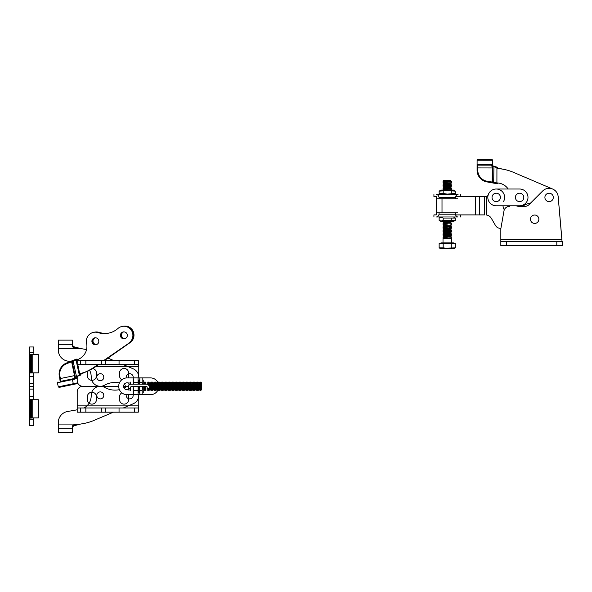 <?xml version="1.0" encoding="UTF-8"?>
<svg xmlns="http://www.w3.org/2000/svg" width="592" height="592" viewBox="0 0 592 592"><rect width="100%" height="100%" fill="white"/><g stroke="black" fill="none" stroke-linecap="round" stroke-linejoin="round"><path stroke-width="0.89" d="M83.109 373.115L85.167 372.183A48.973 48.537 -101.7 0 0 94.846 366.959L98.605 364.605M103.852 360.41L129.626 342.687A9.095 9.013 -101.7 0 0 122.574 326.333A9.095 9.013 -101.7 0 1 129.626 342.687L130.166 342.576A9.095 9.013 -101.7 0 0 123.121 326.222L122.026 326.451A9.095 9.013 -101.7 0 0 118.074 328.375A20.986 20.801 -101.7 0 1 98.213 332.66A9.095 9.013 78.3 0 0 93.514 332.371L94.061 332.253A9.095 9.013 78.3 0 1 98.76 332.541A20.986 20.801 -101.7 0 0 108.824 333.104A20.986 20.801 -101.7 0 1 98.76 332.541L99.301 332.43A20.986 20.801 -101.7 0 0 109.098 333.044M121.027 335.945A3.5 3.471 -101.7 0 0 124.86 338.713A3.5 3.471 -101.7 0 1 123.439 331.883A3.5 3.471 -101.7 0 0 121.027 335.945M92.515 341.865A3.5 3.471 -101.7 0 0 96.341 344.633A3.5 3.471 -101.7 0 1 94.927 337.803A3.5 3.471 -101.7 0 0 92.515 341.865M96.607 344.544A3.5 3.471 78.3 0 1 95.208 337.78M125.127 338.624A3.5 3.471 78.3 0 1 123.721 331.86M98.213 332.66L98.76 332.541A9.095 9.013 78.3 0 0 94.061 332.253L94.602 332.142A9.095 9.013 78.3 0 1 99.301 332.43M104.614 360.41L130.166 342.576M87.712 371.214A48.973 48.537 -101.7 0 0 95.393 366.84M79.698 373.818L84.626 372.294A48.973 48.537 -101.7 0 0 94.298 367.07L94.846 366.959A48.973 48.537 -101.7 0 1 85.167 372.183L79.765 374.129M94.298 367.07L97.835 364.605M98.205 339.283A3.5 3.471 78.3 0 1 96.074 344.699A3.5 3.471 78.3 0 1 91.967 341.976A3.5 3.471 78.3 0 1 98.205 339.283M126.725 333.37A3.5 3.471 78.3 0 1 124.586 338.779A3.5 3.471 78.3 0 1 120.487 336.056A3.5 3.471 78.3 0 1 126.725 333.37M129.078 342.805A9.095 9.013 -101.7 0 0 122.026 326.451M76.79 359.818A13.993 13.868 -101.7 0 0 86.624 343.515L86.536 343.108A9.095 9.013 78.3 0 1 93.514 332.371M519.598 189.011A8.399 8.399 0 0 1 527.99 197.41A8.399 8.399 0 0 1 519.598 205.801L496.229 205.801A8.399 8.399 0 0 1 487.83 197.41A8.399 8.399 0 0 1 496.229 189.011L519.598 189.011M496.229 189.011A8.399 8.399 0 0 1 503.474 201.65A8.399 8.399 0 0 0 496.229 189.011L508.18 189.011A13.993 13.993 0 0 0 496.91 182.928M562.4 245.673L562.4 241.469L500.832 241.469L500.832 245.673L500.832 241.469L500.832 245.673L562.4 245.673L558.167 196.618A9.095 9.095 0 0 0 542.679 190.979L528.93 204.728A5.594 5.594 0 0 1 524.971 206.364L518.385 206.364A9.095 9.095 0 0 1 516.313 205.801L502.993 205.801A9.798 9.798 0 0 0 504.31 209.812M500.832 241.469L500.832 228.756L503.962 210.989A5.594 5.594 0 0 1 509.475 206.364M500.832 239.375L561.912 239.375L558.167 196.618M528.93 204.728A5.594 5.594 0 0 1 524.971 206.364L521.056 206.364A9.095 9.095 0 0 0 524.29 205.232A20.986 20.986 0 0 1 530.676 202.982M549.11 193.214A4.196 4.196 0 0 0 545.469 199.511A4.196 4.196 0 0 0 552.743 199.511A4.196 4.196 0 0 0 549.11 193.214M534.672 215.022A4.196 4.196 0 0 0 531.031 221.319A4.196 4.196 0 0 0 538.306 221.319A4.196 4.196 0 0 0 534.672 215.022M519.598 193.207A4.196 4.196 0 0 0 515.958 199.504A4.196 4.196 0 0 0 523.232 199.504A4.196 4.196 0 0 0 519.598 193.207M496.229 193.207A4.196 4.196 0 0 0 492.596 199.504A4.196 4.196 0 0 0 499.863 199.504A4.196 4.196 0 0 0 496.229 193.207M443.171 247.841L447.219 248.462L454.212 248.462L455.3 247.841L440.219 248.462L439.138 247.841L443.171 247.841L443.171 243.571L439.138 243.571L439.138 247.841M447.219 223.191L443.016 223.369L447.219 223.191M447.219 180.271L443.504 180.271L447.219 180.271M447.219 188.212L443.016 188.212L443.778 187.775L450.66 187.775L451.415 188.212L447.219 188.212M447.219 221.963L443.016 221.793L447.219 221.963M447.219 189.61L443.016 189.78L447.219 189.61M447.219 182.61L443.016 182.787L447.219 182.61M447.219 237.185L443.016 237.355L447.219 237.185M447.219 232.989L443.016 232.989L443.778 232.545L450.66 232.545L451.415 232.989L447.219 232.989M447.219 225.989L443.016 226.166L447.219 225.989M441.003 243.571L441.003 242.868L453.428 242.868L453.428 243.571M451.415 189.61L450.66 189.174L443.778 189.174L443.016 188.382L451.415 188.212M443.778 186.021L450.66 186.376L443.778 186.376L443.016 185.585L451.415 185.414L443.016 185.414L443.778 184.97L450.66 184.97L451.415 184.008L443.016 184.008L443.778 183.572L450.66 183.572L451.415 182.787M447.219 235.956L443.016 235.786L447.219 235.956M447.219 228.786L443.016 228.786L443.778 228.349L450.66 228.349L451.415 228.786L447.219 228.786M447.219 227.387L443.016 227.565L447.219 227.387M443.778 234.994L450.66 235.35L443.778 235.35L443.016 234.558L451.415 234.388L450.66 233.951L443.778 233.951L443.016 233.159L451.415 232.989M455.3 247.841L455.3 243.571L443.171 243.571M451.259 243.571L451.259 247.841M451.415 234.388L443.016 234.558M447.219 186.983L443.016 186.813L447.219 186.983M447.219 230.184L443.016 230.184L443.778 229.748L450.66 229.748L451.415 230.184L447.219 230.184M443.778 229.748L443.016 228.963L451.415 228.786M450.66 238.147L451.415 238.583L443.016 238.583L443.778 238.147L450.66 238.147L451.415 237.355M447.219 224.768L443.016 224.59L447.219 224.768M450.66 231.146L451.415 231.583L443.016 231.583L443.778 231.146L450.66 231.146L451.415 230.184M447.219 181.211L443.016 181.211L443.778 180.775L450.66 180.775L451.415 181.211L447.219 181.211M443.778 184.97L443.016 184.186L451.415 184.186M443.778 232.545L443.016 231.761L451.415 231.583M443.778 231.146L443.016 230.362L451.415 230.362M443.778 181.825L450.66 182.173L443.778 182.173L443.016 181.389L451.415 181.211M443.179 193.48L439.138 193.48L439.138 191.142L447.219 190.52L455.3 191.142L455.3 193.48L447.219 194.109L443.179 193.48L443.179 191.142M455.3 191.142L453.442 190.076L440.988 190.076L439.138 191.142M451.259 193.48L451.259 191.142M443.179 218.056L451.259 218.056L451.259 220.387L443.179 220.387L441.158 221.016L439.138 220.387L439.138 218.056L441.158 217.427L443.179 218.056L443.179 220.387M439.138 220.387L440.988 221.46L453.442 221.46L455.3 220.387L451.259 220.387M451.259 218.056L455.3 218.056L455.3 220.387M440.559 217.486L439.138 218.056L440.988 216.983M457.52 198.749L455.374 198.749L455.374 197.351C455.884 195.515 456.772 194.583 458.053 194.553L436.378 194.553C437.658 194.576 438.546 195.508 439.057 197.351L439.057 198.749L436.911 198.749L436.186 196.655L436.415 214.829L436.415 196.707M455.374 198.749L439.057 198.749M436.186 196.655L433.921 196.655L433.921 194.553M460.509 194.553L460.509 196.655L458.023 196.707M433.921 216.983L433.921 214.881L436.186 214.881L436.911 212.787L439.057 212.787L439.057 214.186C438.554 216.021 437.658 216.953 436.378 216.983L458.053 216.983C456.78 216.953 455.884 216.021 455.374 214.186L455.374 212.787L439.057 212.787M455.374 212.787L457.52 212.787M455.492 214.896L484.619 214.896L484.619 196.707L455.47 196.707M488.252 194.783A2.797 2.797 0 0 1 486.72 196.47L484.619 196.707M486.461 215.007L486.72 196.47L485.248 196.707M500.358 228.327L500.906 228.327L500.358 228.327A5.594 5.594 0 0 1 495.511 225.53L491.39 218.396L495.511 225.53M486.72 215.037A6.993 6.993 0 0 1 491.39 218.396M492.492 160.254L492.485 164.45A0.703 0.703 0 0 1 491.782 165.146A0.703 0.703 0 0 0 492.485 164.45L492.485 165.153L492.485 164.45L477.093 164.428L477.085 170.178L477.085 167.928L477.788 167.928L477.781 170.178L477.085 170.178A11.892 11.892 0 0 0 486.898 181.899L492.174 182.839L492.315 167.95L491.782 165.708A0.703 0.562 -179.9 0 0 492.485 165.153L492.833 167.95L492.315 167.95L477.788 167.928L477.788 165.131A0.703 0.703 0 0 1 477.093 164.428A0.703 0.703 0 0 0 477.788 165.131A0.703 0.703 0 0 1 477.093 164.428A0.703 0.703 0 0 0 477.788 165.131L491.782 165.146L477.788 165.131A0.703 0.703 0 0 1 477.093 164.428L477.1 160.232A0.703 0.703 0 0 1 477.796 159.529L491.789 159.551L477.796 159.529A0.703 0.703 0 0 0 477.1 160.232L492.492 160.254A0.703 0.703 0 0 0 491.789 159.551A0.703 0.703 0 0 1 492.492 160.254A0.703 0.703 0 0 0 491.789 159.551A0.703 0.703 0 0 1 492.492 160.254L492.485 164.45A0.703 0.703 0 0 1 491.782 165.146L491.782 165.708M492.833 167.95L492.818 182.151L496.91 182.972L496.777 183.661L486.898 181.899A11.892 11.892 0 0 1 477.085 170.178A11.892 11.892 0 0 0 486.898 181.899L487.016 181.211L492.818 182.151A0.703 0.518 100.1 0 1 492.174 182.839M492.551 165.804L492.485 164.835L493.106 166.47L493.647 166.67L492.485 164.983L493.055 166.093L497.102 167.159L497.62 168.335M497.102 167.159L496.932 167.551L493.846 166.737L496.932 167.551L497.102 167.159L497.62 167.839L496.932 167.551L496.91 182.972L497.598 182.972A0.703 0.703 0 0 1 496.777 183.661A0.703 0.703 0 0 0 497.598 182.972L497.598 182.972A13.993 13.993 0 0 1 508.18 189.011M493.684 183.106L493.943 166.33M493.676 166.256L493.055 166.093L493.846 166.737M497.62 168.024L502.793 169.157A48.973 48.973 0 0 1 513.419 172.316L552.617 189.018M496.932 168.246L502.793 169.157M72.305 344.707L73.467 346.653L80.534 348.51L73.467 347.585L72.305 346.609L72.305 340.119L72.305 344.315L58.312 344.315L58.312 340.119L58.312 350.064A11.196 11.196 0 0 0 67.562 361.083L70.182 361.549M58.312 340.119L72.305 340.119M58.312 348.51L80.534 348.51L83.324 349.006A48.973 48.973 0 0 1 86.521 349.68M103.511 378.562A3.5 3.5 0 0 0 99.863 373.722A3.5 3.5 0 0 0 97.502 379.302A3.5 3.5 0 0 0 103.511 378.562M133.104 377.896A3.5 3.5 0 0 0 129.655 373.7A3.5 3.5 0 0 0 126.259 377.94M89.614 370.303A13.993 13.993 0 0 1 91.198 376.778L91.198 377.2A9.095 9.095 0 0 0 104.873 385.052A20.986 20.986 0 0 1 119.399 382.928M124.068 384.526A20.986 20.986 0 0 1 125.378 385.214M123.284 364.605L133.289 368.846A9.095 9.095 0 0 1 138.743 377.896M107.936 358.086L113.398 360.41M72.305 432.471L72.305 428.268L72.305 432.471L58.312 432.471L58.312 428.268L58.312 432.471M73.467 425.004L73.467 425.929L80.534 424.072L73.467 425.004L72.305 425.974L72.305 428.268L58.312 428.268L58.312 422.525A11.196 11.196 0 0 1 67.562 411.499L77.204 409.797M73.467 425.929L72.305 427.875M58.312 424.072L80.534 424.072L83.324 423.583A48.973 48.973 0 0 0 93.958 420.431L113.398 412.18M123.284 407.984L133.289 403.737A9.095 9.095 0 0 0 138.743 394.686M103.511 394.02A3.5 3.5 0 0 1 99.863 398.86A3.5 3.5 0 0 1 97.502 393.28A3.5 3.5 0 0 1 103.511 394.02M133.104 394.686A3.5 3.5 0 0 1 129.655 398.882A3.5 3.5 0 0 1 126.259 394.649M84.101 407.984A13.993 13.993 0 0 0 91.198 395.811L91.198 395.389A9.095 9.095 0 0 1 104.873 387.531A20.986 20.986 0 0 0 119.399 389.654M124.068 388.056A20.986 20.986 0 0 0 125.378 387.375M128.975 383.35A3.5 3.5 0 0 0 124.446 388.581A3.5 3.5 0 0 0 128.975 389.24A3.5 3.5 0 0 1 124.446 384.001A3.5 3.5 0 0 1 128.975 383.35M150.457 377.896A8.399 8.399 0 0 1 158.271 383.231A8.399 8.399 0 0 0 150.457 377.896L127.088 377.896L150.457 377.896M158.271 389.351A8.399 8.399 0 0 1 150.457 394.686L127.088 394.686A8.399 8.399 0 0 1 118.696 386.295A8.399 8.399 0 0 1 127.088 377.896A8.399 8.399 0 0 0 118.696 386.295A8.399 8.399 0 0 0 127.088 394.686L150.457 394.686A8.399 8.399 0 0 0 158.271 389.351M152.677 383.594A3.5 3.5 0 0 0 151.456 382.943A3.5 3.5 0 0 1 152.677 383.594M151.278 382.891A3.5 3.5 0 0 0 150.057 382.817A3.5 3.5 0 0 1 151.278 382.891M149.88 382.839A3.5 3.5 0 0 0 148.651 383.29A3.5 3.5 0 0 1 149.88 382.839M148.651 389.292A3.5 3.5 0 0 0 149.88 389.743A3.5 3.5 0 0 1 148.651 389.292M150.057 389.765A3.5 3.5 0 0 0 151.278 389.691A3.5 3.5 0 0 1 150.057 389.765M151.456 389.647A3.5 3.5 0 0 0 152.677 388.996A3.5 3.5 0 0 1 151.456 389.647M138.772 377.896L138.772 366.855L138.284 364.605L77.204 364.605L77.204 360.41L80.334 360.41L80.334 364.605M138.284 364.605L138.284 360.41L80.334 360.41M138.284 412.18L134.539 412.18L134.539 407.984L138.284 407.984L138.284 412.18L138.757 405.883L77.204 405.883L77.204 391.889A5.594 5.594 0 0 1 82.806 386.295L118.696 386.295L82.806 386.295A5.594 5.594 0 0 1 77.204 380.693L77.204 376.778M95.593 366.7L138.757 366.7L138.284 360.41M121.826 379.746A4.551 4.551 0 0 1 119.532 375.802L119.532 372.997A4.551 4.551 0 0 1 124.083 368.453A4.551 4.551 0 0 1 128.627 372.997L128.627 375.802A4.551 4.551 0 0 1 128.116 377.896M92.789 368.542A4.551 4.551 0 0 1 96.444 372.997L96.444 375.802A4.551 4.551 0 0 1 91.901 380.345A4.551 4.551 0 0 1 87.35 375.802L87.35 372.997A4.551 4.551 0 0 1 87.794 371.043M128.368 386.295L123.587 386.295L128.368 386.295M134.539 412.18L77.204 412.18L77.204 405.883M134.539 407.984L77.204 407.984M138.284 407.984L138.772 405.735L138.772 394.686M96.444 396.788A4.551 4.551 0 0 0 91.901 392.237A4.551 4.551 0 0 0 87.35 396.788L87.35 399.585A4.551 4.551 0 0 0 91.901 404.136A4.551 4.551 0 0 0 96.444 399.585L96.444 396.788M121.826 392.836A4.551 4.551 0 0 0 119.532 396.788L119.532 399.585A4.551 4.551 0 0 0 124.083 404.136A4.551 4.551 0 0 0 128.627 399.585L128.627 396.788A4.551 4.551 0 0 0 128.116 394.686M148.57 382.092L148.57 385.14L148.57 382.092M148.57 388.389L148.57 390.491L148.57 388.389M147.171 382.092L147.171 384.282L147.171 382.092M147.171 388.389L147.171 390.491L147.171 387.272L146.187 386.295L131.357 386.295L130.381 387.272L130.381 390.491L130.381 388.389L130.381 390.491L130.381 388.389L128.279 388.389L128.279 386.99C128.56 385.155 129.5 384.223 131.076 384.193L146.468 384.193C148.044 384.215 148.977 385.155 149.265 386.99L149.265 388.389L147.171 388.389L147.171 387.272L146.187 386.295L131.357 386.295L130.381 387.272L130.381 388.389L128.279 388.389L128.279 386.99C128.56 385.155 129.5 384.223 131.076 384.193L146.468 384.193C148.044 384.215 148.977 385.155 149.265 386.99L149.265 388.389L147.171 388.389M130.381 382.092L130.381 384.282L130.381 382.092M128.975 382.092L128.975 385.14L128.975 382.092M128.975 388.389L128.975 390.491L128.975 388.389M185.037 390.491L185.037 382.092L184.859 390.491L185.474 389.736L186.436 390.491L186.436 382.092L186.258 390.491M138.069 394.376L138.069 386.295M138.069 384.193L138.069 382.247L133.799 382.247L133.355 384.193M133.178 393.288L133.178 386.295L133.799 394.376M138.069 390.335L133.799 390.335M158.449 390.491L158.449 382.092L158.271 390.491L158.885 389.736L159.847 390.491L159.847 382.092L159.677 390.491M201.369 382.58L201.369 390.002M193.429 390.491L193.429 382.092L193.865 382.854L193.865 389.736L193.258 390.491L193.429 382.092M173.841 390.491L173.841 382.092L174.277 382.854L174.277 389.736L173.663 390.491L173.841 382.092M180.834 390.491L180.834 382.092L180.664 390.491L181.278 389.736L182.24 390.491L182.24 382.092L182.676 382.854L182.676 389.736L182.24 390.491M174.277 382.854L175.069 382.092L175.069 390.491L175.239 382.092L175.676 382.854L175.676 389.736L175.239 390.491M162.038 382.854L161.683 389.736L161.683 382.854L162.474 382.092L162.474 390.491L162.645 382.092L163.081 382.854L163.081 389.736L162.645 390.491M171.044 390.491L171.044 382.092L170.866 390.491L171.48 389.736L172.442 390.491L172.442 382.092L172.879 382.854L172.879 389.736L172.442 390.491M183.638 390.491L183.638 382.092L183.461 390.491L184.075 389.736L184.859 390.491M192.03 390.491L192.03 382.092L191.86 390.491L192.467 389.736L193.258 390.491M199.03 390.491L199.03 382.092L198.853 390.491L199.467 389.736L200.429 390.491L200.429 382.092L200.866 382.854L200.866 389.736L200.429 390.491M165.449 390.491L165.449 382.092L165.886 382.854L165.886 389.736L165.272 390.491L165.449 382.092M144.455 390.491L144.455 386.295M144.455 384.193L144.455 382.092M144.285 382.092L144.285 384.193M144.285 386.295L144.285 390.491M169.645 390.491L169.645 382.092L169.467 390.491L170.082 389.736L170.866 390.491M165.886 382.854L166.67 382.092L166.67 390.491L167.284 389.736L167.284 382.854L168.069 382.092L168.246 390.491L168.246 382.092L168.683 382.854L168.683 389.736L168.246 390.491M164.043 390.491L164.043 382.092L163.873 390.491L164.487 389.736L165.272 390.491M181.278 389.736L181.278 382.854L182.062 382.092L182.062 390.491M186.436 390.491L186.872 389.736L186.872 382.854L187.657 382.092L187.657 390.491L188.271 389.736L188.271 382.854L189.055 382.092L189.233 390.491L189.233 382.092L189.669 382.854L189.669 389.736L189.233 390.491M148.651 390.491L148.651 388.389M148.651 385.244L148.651 382.092M155.652 390.491L155.652 382.092M155.474 382.092L155.474 390.491M195.619 382.854L195.264 389.736L195.264 382.854L196.056 382.092L196.226 390.491L196.226 382.092L196.67 382.854L196.67 389.736L197.632 390.491L197.632 382.092L198.068 382.854L198.068 389.736L198.853 390.491M145.684 382.092L145.684 384.193M145.684 386.295L145.684 390.491M160.639 382.854L160.284 389.736L160.284 382.854L161.076 382.092L161.076 390.491L161.246 382.092L161.683 382.854M177.43 382.854L177.075 389.736L177.075 382.854L177.866 382.092L177.866 390.491L178.037 382.092L178.473 382.854L178.473 389.736L178.037 390.491M152.854 390.491L152.854 382.092M154.253 390.491L154.253 382.092M154.075 382.092L154.075 390.491M175.676 382.854L176.468 382.092L176.468 390.491L176.638 382.092L177.075 382.854M148.481 382.092L148.481 385.044M148.481 388.389L148.481 390.491M171.48 389.736L171.48 382.854L172.265 382.092L172.265 390.491M133.178 379.294L133.178 384.193M145.854 390.491L145.854 386.295M145.854 384.193L145.854 382.092M147.253 390.491L147.253 388.389M147.253 384.304L147.253 382.092M147.082 382.092L147.082 384.26M147.082 386.865L147.082 390.491M138.069 382.247L138.069 378.214M194.657 382.092L194.827 390.491L194.827 382.092L194.22 382.854L194.22 389.736L194.657 390.491M190.631 390.491L190.631 382.092L190.454 390.491L191.068 389.736L191.86 390.491M179.435 390.491L179.435 382.092L179.872 382.854L179.872 389.736L179.265 390.491L179.435 382.092M187.834 390.491L187.834 382.092L188.271 382.854M151.456 390.491L151.456 382.092M152.677 382.092L152.677 390.491M133.799 378.214L133.799 382.247M166.848 390.491L166.848 382.092L167.284 382.854M156.873 382.092L156.873 390.491M150.057 390.491L150.057 382.092M196.67 382.854L197.454 382.092L197.454 390.491M157.05 390.491L157.05 382.092M149.88 382.092L149.88 390.491M151.278 382.092L151.278 390.491M199.467 389.736L199.467 382.854L200.251 382.092L200.251 390.491M142.176 390.335L142.176 394.376L142.176 390.335L139.845 390.335L139.216 386.295L139.845 394.376L139.845 390.335L142.176 390.335L142.805 386.295L142.176 390.335M138.772 380.064L138.772 384.193L138.772 380.064M138.772 386.295L138.772 392.518L138.772 386.295M139.394 384.193L139.845 378.214L139.845 382.254L142.176 382.254L142.628 384.193L142.176 382.254L139.845 382.254L139.394 384.193M143.249 380.064L143.249 384.193L143.249 380.064M143.249 386.295L143.249 392.518L143.249 386.295M142.176 378.214L142.176 382.254L142.176 378.214M32.745 372.856L38.339 372.856L38.339 354.667L31.346 354.667L31.346 372.856L32.745 372.856L32.745 354.667M31.346 372.856L29.6 372.997L29.6 354.43L31.346 354.667M33.796 354.43L29.6 354.43L29.6 346.971L33.796 346.971L33.885 354.667M33.929 372.856L29.6 372.997L29.6 386.295L33.796 386.295L33.796 372.997M38.339 372.856L38.339 354.667M29.6 359.61L29.6 358.87M29.6 372.583L29.6 372.997M30.725 399.726L29.6 399.585L29.6 418.152L31.346 417.915L31.346 399.726L30.725 399.726L30.725 417.915M31.346 399.726L38.339 399.726L38.339 417.915L31.346 417.915M33.885 417.915L29.6 418.152L29.6 419.839L33.796 419.839L33.796 418.152M33.796 399.585L33.796 386.295L29.6 386.295L29.6 399.585L33.929 399.726M38.339 399.726L38.339 417.915M33.796 419.839L33.796 425.611L29.6 425.611L29.6 419.839M59.17 387.368L77.944 383.475M77.204 378.621A3.5 0.466 -101.7 0 1 76.797 377.992L77.204 377.911L76.819 377.992A0.703 0.555 -21.8 0 0 76.768 377.874L76.738 377.77M60.206 381.44A3.5 0.466 78.3 0 0 59.814 378.665L59.355 376.46A11.892 11.788 78.3 0 1 66.511 363.014L71.462 361.031A0.703 0.451 69.5 0 1 71.462 361.031L74.503 375.617L74.296 377.94A0.703 0.555 -1.7 0 1 75.14 378.34L75.635 376.889L80.963 374.396M59.814 378.665L59.355 376.46L59.947 376.342L60.406 378.54L75.036 375.506L75.14 378.34A3.5 0.466 -101.7 0 1 75.006 379.08L72.431 379.613A0.703 0.696 -101.7 0 0 71.61 379.072L60.606 381.359A2.797 0.37 78.3 0 0 60.406 378.54L59.807 378.665L60.169 381.722M71.477 361.031L75.85 359.292L76.028 359.958L72.15 361.594L75.036 375.506M74.296 377.94A2.797 0.37 -101.7 0 1 74.185 378.54L60.606 381.359M75.006 379.08A0.703 0.696 78.3 0 0 74.185 378.54L71.61 379.072M76.139 376.586L75.206 378.643L76.856 378.303L76.93 377.037L77.5 376.719L76.309 376.963L79.461 375.395L79.868 374.618L77.789 364.605M77.5 376.719L75.702 377.259L75.635 376.889M76.553 376.845L72.949 360.454L75.85 359.292A0.703 0.696 78.3 0 1 76.79 359.803L76.028 359.958L79.402 375.424M80.63 375.15L79.328 375.01M76.797 377.992L76.982 376.986M71.462 361.031A0.703 0.703 0 0 0 71.447 361.039A0.703 0.451 69.5 0 1 72.15 361.594L66.681 363.68L66.511 363.014L72.949 360.454M84.626 372.294L85.714 372.072M506.426 245.673L506.426 241.469M556.806 245.673L556.806 241.469M443.778 238.147L450.66 237.799M443.016 223.191L443.778 222.755L450.66 222.755L451.415 223.191M443.778 222.755L451.415 221.963M443.778 187.775L451.415 186.983M443.778 184.623L450.66 184.623M443.778 188.818L450.66 188.818L451.415 188.382M443.778 232.197L450.66 232.197L451.415 231.761M450.66 236.393L443.778 236.393L450.66 236.748L451.415 235.956M443.778 233.596L450.66 233.596L451.415 233.159M450.66 223.806L443.778 223.806L450.66 223.806L451.415 223.369M443.778 229.4L450.66 229.4L451.415 228.963M443.778 230.799L450.66 230.799M443.778 180.775L450.926 180.271M450.66 226.603L443.778 226.603L450.66 226.951L451.415 226.166M450.66 225.204L443.778 225.204L450.66 225.204L451.415 224.768M443.778 183.572L450.66 183.224M443.778 228.349L451.415 227.565M439.057 197.351L455.374 197.351M455.374 214.186L439.057 214.186M479.675 214.896L479.675 196.707M442.009 212.787L442.009 198.749M475.472 214.896L475.472 196.707M477.781 170.178A11.196 11.196 0 0 0 487.016 181.211M477.085 170.178A11.892 11.892 0 0 0 486.898 181.899M500.003 168.661L496.932 168.653M73.467 347.585L73.467 346.653M134.539 360.41L134.539 364.605M119.051 360.41L119.051 364.605M85.847 360.41L85.847 364.605M101.343 360.41L101.343 364.605M105.302 360.41L105.302 364.605M119.051 412.18L119.051 407.984M105.302 412.18L105.302 407.984M101.343 412.18L101.343 407.984M85.847 412.18L85.847 407.984M80.334 412.18L80.334 407.984M158.449 382.092L158.885 382.854L158.885 389.736M158.885 382.854L159.233 389.736M174.625 382.854L174.625 389.736L175.069 390.491M199.815 382.854L199.815 389.736M164.487 389.736L164.487 382.854L164.835 389.736M197.018 382.854L197.018 389.736M167.632 382.854L167.632 389.736L168.069 390.491M163.081 382.854L163.873 390.491M188.619 382.854L188.619 389.736L189.055 390.491M185.037 382.092L185.474 382.854L185.474 389.736M185.474 382.854L185.821 389.736M149.095 383.068L149.095 386.021M149.095 388.389L149.095 389.514M182.676 382.854L183.461 390.491M181.626 382.854L181.626 389.736M184.075 389.736L184.075 382.854L184.423 389.736M192.467 389.736L192.467 382.854L192.822 389.736M187.22 382.854L187.22 389.736L187.657 390.491M149.443 382.943L149.443 389.64M153.291 382.854L153.291 389.736M176.031 382.854L176.031 389.736L176.468 390.491M171.828 382.854L171.828 389.736M190.631 382.092L191.068 382.854L191.068 389.736M191.068 382.854L191.416 389.736M170.429 389.736L170.429 382.854L170.082 389.736M168.683 382.854L169.467 390.491M179.872 382.854L180.664 390.491M157.835 382.854L157.835 389.736M172.879 382.854L173.663 390.491M166.234 382.854L166.234 389.736L166.67 390.491M178.473 382.854L179.265 390.491M151.892 383.105L151.892 389.484M152.24 383.283L152.24 389.299M150.842 389.736L150.842 382.854L150.864 389.765M154.69 382.854L154.69 389.736M155.037 382.854L155.037 389.736M189.669 382.854L190.454 390.491M156.436 382.854L156.436 389.736M198.068 382.854L198.416 389.736M156.088 382.854L156.088 389.736M153.639 382.854L153.639 389.736M157.487 382.854L157.487 389.736M30.725 372.856L30.725 354.667M29.6 352.743L33.796 352.743M29.6 383.498L33.796 383.498M29.6 376.357L33.796 376.357M32.745 399.726L32.745 417.915M29.6 396.226L33.796 396.226M29.6 389.092L33.796 389.092M72.749 384.556A0.703 0.696 -101.7 0 0 73.282 383.727L77.626 382.824M77.204 378.591A0.703 0.696 -101.7 0 0 76.827 378.133M59.104 387.383L58.282 386.842L73.282 383.727L72.431 379.613L57.424 382.728L57.972 381.907M76.938 359.773L77.204 361.808M59.947 376.342A11.196 11.093 78.3 0 1 66.681 363.68M82.577 373.3L81.533 373.744M443.778 222.407L443.016 221.963M443.778 237.799L443.016 237.355M443.778 189.174L443.016 189.61M450.66 186.021L451.415 185.585M443.778 182.173L443.016 182.61M450.66 182.173L451.415 182.61M443.778 236.393L443.016 235.956M443.593 221.46L443.016 221.793M450.838 221.46L451.415 221.793M443.778 233.951L443.016 234.388M443.778 187.42L443.016 186.983M450.912 190.076L451.415 189.78M443.519 190.076L443.016 189.78M443.778 223.806L443.016 223.369M450.66 184.97L451.415 185.414M451.415 242.868L451.415 238.583M443.016 242.868L443.016 238.583M443.778 225.204L443.016 224.768M443.778 226.951L443.016 227.387M450.66 226.951L451.415 227.387M450.66 183.572L451.415 184.008M443.778 225.552L443.016 225.989M450.66 225.552L451.415 225.989M443.778 183.224L443.016 182.787M443.778 236.748L443.016 237.185M450.66 236.748L451.415 237.185M443.778 235.35L443.016 235.786M450.66 235.35L451.415 235.786M450.66 234.994L451.415 234.558M443.778 226.603L443.016 226.166M443.778 228.001L443.016 227.565M450.66 181.825L451.415 181.389M443.778 186.376L443.016 186.813M450.66 186.376L451.415 186.813M443.778 224.153L443.016 224.59M450.66 224.153L451.415 224.59M453.442 194.553L455.3 193.48M440.988 194.553L439.138 193.48M453.442 216.983L455.3 218.056M460.509 216.983L460.509 214.896M497.62 167.839L497.472 167.41L497.62 167.839M159.233 382.854L159.677 382.092M162.038 389.736L162.474 390.491M164.835 382.854L165.272 382.092M171.48 382.854L171.044 382.092M185.821 382.854L186.258 382.092M181.278 382.854L180.834 382.092M184.423 382.854L184.859 382.092M192.822 382.854L193.258 382.092M192.467 382.854L192.03 382.092M195.619 389.736L196.056 390.491M184.075 382.854L183.638 382.092M183.024 382.854L183.461 382.092M199.467 382.854L199.03 382.092M160.284 382.854L159.847 382.092M160.284 389.736L159.847 390.491M160.639 389.736L161.076 390.491M177.43 389.736L177.866 390.491M161.683 389.736L161.246 390.491M164.487 382.854L164.043 382.092M163.436 382.854L163.873 382.092M177.075 389.736L176.638 390.491M191.416 382.854L191.86 382.092M170.082 382.854L169.645 382.092M169.031 382.854L169.467 382.092M170.429 382.854L170.866 382.092M180.227 382.854L180.664 382.092M157.99 389.995L158.271 390.491M157.99 382.587L158.271 382.092M173.227 382.854L173.663 382.092M178.828 382.854L179.265 382.092M196.67 389.736L196.226 390.491M186.872 382.854L186.436 382.092M190.017 382.854L190.454 382.092M198.068 389.736L197.632 390.491M198.416 382.854L198.853 382.092M195.264 382.854L194.827 382.092M195.264 389.736L194.827 390.491M76.39 378.081L76.945 378.244L76.768 377.874M77.064 359.033L75.968 359.263A0.703 0.703 0 0 0 75.85 359.292M58.282 386.842L57.424 382.728M59.355 376.46C58.512 370.229 60.902 365.745 66.511 363.014"/></g></svg>
